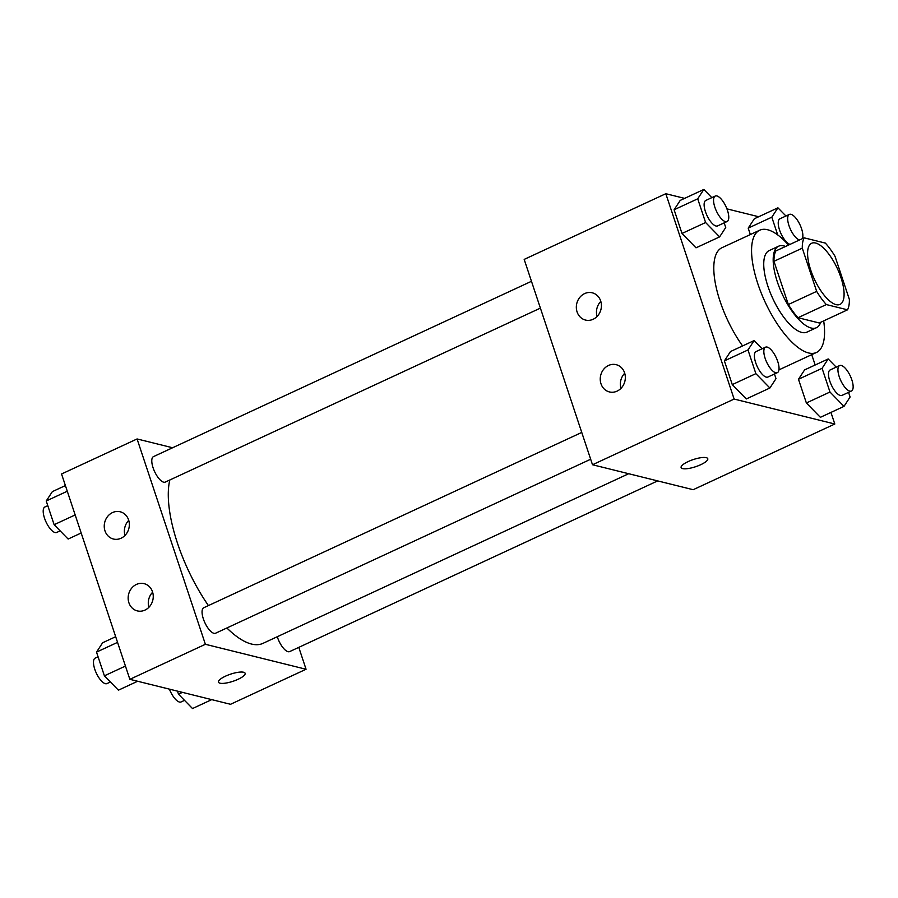 <?xml version="1.0" encoding="UTF-8"?>
<svg xmlns="http://www.w3.org/2000/svg" width="898" height="898" viewBox="0 0 898 898"><rect width="100%" height="100%" fill="white"/><g stroke="black" fill="none" stroke-linecap="round" stroke-linejoin="round"><path stroke-width="1.35" d="M836.083 304.635A33.697 12.662 -114.9 0 1 812.398 274.631A33.697 12.662 -114.9 0 1 811.657 243.257A33.697 12.662 -114.9 0 1 837.329 268.502A33.697 12.662 -114.9 0 1 840.012 304.4A33.697 12.662 -114.9 0 1 836.083 304.635M849.385 299.494L835.005 256.278A43.486 16.344 -114.9 0 0 825.329 243.089L804.148 237.835A43.486 16.344 -114.9 0 0 802.284 248.162L816.664 291.379A43.486 16.344 -114.9 0 0 826.34 304.568L847.532 309.821A43.486 16.344 -114.9 0 0 849.385 299.494M802.284 248.162L773.964 261.307L788.343 304.523L816.664 291.379M826.34 304.568L798.019 317.712L819.212 322.966L847.532 309.821M798.019 317.712A43.486 16.344 -114.9 0 1 788.343 304.523M773.964 261.307A43.486 16.344 -114.9 0 1 775.816 250.969L804.148 237.835M785.559 246.456A44.922 16.894 65.1 0 0 778.611 246.209A44.922 16.894 65.1 0 0 777.376 281.972A44.922 16.894 65.1 0 0 816.417 327.725A44.922 16.894 65.1 0 0 820.727 322.259M816.417 327.725L806.976 332.103A44.922 16.894 -114.9 0 1 801.734 332.417A44.922 16.894 -114.9 0 1 767.936 286.35A44.922 16.894 -114.9 0 1 769.171 250.587L778.611 246.209M823.679 320.889A67.395 25.335 -114.9 0 1 816.428 352.476A67.395 25.335 -114.9 0 1 808.559 352.948A67.395 25.335 -114.9 0 1 761.19 292.95A67.395 25.335 -114.9 0 1 759.719 230.214A67.395 25.335 -114.9 0 1 788.523 245.075M742.579 345.932A67.395 25.335 -114.9 0 1 721.947 247.725L759.719 230.214M684.602 198.368L665.811 193.71L734.126 399.06L834.803 424.013L830.942 412.429M815.171 365.003L811.725 354.654M758.709 216.744L726.92 208.864M762.099 348.772L754.107 340.589L730.501 351.533L724.383 360.895L732.274 384.602L746.283 398.959L769.889 388.003L776.007 378.653L774.458 373.995M711.822 197.639L703.83 189.456L680.235 200.4L674.106 209.762L681.997 233.469L696.006 247.826L719.612 236.881L725.73 227.52L724.181 222.861M785.93 216.003L777.937 207.82L754.331 218.764L748.202 228.126L750.346 234.558L748.202 228.126L771.809 217.181L777.713 234.917M836.195 367.136L828.203 358.953L804.608 369.897L798.479 379.259L806.37 402.978L820.379 417.323L843.985 406.379L850.103 397.017L848.554 392.359M734.126 399.06L592.5 464.749L524.185 259.399L665.811 193.71M592.5 464.749L693.177 489.702L834.803 424.013M688.149 461.583A14.042 3.76 -18.4 0 1 707.77 458.71A14.042 3.76 -18.4 0 1 695.636 466.713A14.042 3.76 -18.4 0 1 681.122 467.566A14.042 3.76 -18.4 0 1 688.149 461.583M681.122 467.566A14.042 3.76 161.6 0 0 695.636 466.702A14.042 3.76 161.6 0 0 707.77 458.698M577.077 311.909A14.042 12.449 103.9 0 1 579.681 297.53A14.042 12.449 103.9 0 1 592.253 292.804A14.042 12.449 103.9 0 1 600.964 309.428A14.042 12.449 103.9 0 1 585.496 320.058A14.042 12.449 103.9 0 1 577.077 311.909M600.986 383.772A14.042 12.449 103.9 0 1 603.579 369.404A14.042 12.449 103.9 0 1 616.163 364.678A14.042 12.449 103.9 0 1 624.873 381.302A14.042 12.449 103.9 0 1 609.405 391.932A14.042 12.449 103.9 0 1 600.986 383.772M600.807 301.391A14.042 12.449 -76.1 0 0 597.069 316.466M624.716 373.254A14.042 12.449 -76.1 0 0 620.978 388.34M628.701 473.717L262.968 643.361A98.387 36.986 -114.9 0 1 251.496 644.046A98.387 36.986 -114.9 0 1 226.88 627.983M208.426 605.589A98.387 36.986 -114.9 0 1 169.823 479.992M277.28 636.716A14.042 5.276 65.1 0 0 289.672 651.589L657.673 480.901M540.394 308.115L165.288 482.091A14.042 5.276 -114.9 0 1 163.661 482.192A14.042 5.276 -114.9 0 1 153.782 469.688A14.042 5.276 -114.9 0 1 153.479 456.622L531.47 281.298M590.671 459.237L215.565 633.225A14.042 5.276 -114.9 0 1 213.926 633.315A14.042 5.276 -114.9 0 1 204.059 620.821A14.042 5.276 -114.9 0 1 203.756 607.744L581.747 432.432M205.384 644.293L137.08 438.954L61.547 473.987L129.851 679.326L205.384 644.293L306.061 669.257L298.787 647.357M172.584 447.754L137.08 438.954M112.519 512.567A14.042 12.449 103.9 0 1 120.175 511.77A14.042 12.449 103.9 0 1 128.885 528.394A14.042 12.449 103.9 0 1 113.417 539.024A14.042 12.449 103.9 0 1 104.987 530.875A14.042 12.449 103.9 0 1 112.519 512.567M144.971 610.101A14.042 12.449 103.9 0 1 137.327 610.898A14.042 12.449 103.9 0 1 128.897 602.738A14.042 12.449 103.9 0 1 131.501 588.37A14.042 12.449 103.9 0 1 144.084 583.644A14.042 12.449 103.9 0 1 153.244 595.969A14.042 12.449 103.9 0 1 144.971 610.101M129.851 679.326L230.528 704.29L306.061 669.257M128.728 520.346A14.042 12.449 -76.1 0 0 124.99 535.433M152.638 592.22A14.042 12.449 -76.1 0 0 148.9 607.306M218.483 682.154A14.042 3.76 161.6 0 0 219.999 683.187A14.042 3.76 -18.4 0 1 218.483 682.154A14.042 3.76 -18.4 0 1 230.618 674.151A14.042 3.76 -18.4 0 1 245.132 673.287A14.042 3.76 -18.4 0 1 235.624 680.347A14.042 3.76 -18.4 0 1 219.999 683.198A14.042 3.76 161.6 0 0 235.613 680.336A14.042 3.76 161.6 0 0 245.132 673.287M177.478 691.134L178.5 694.199L192.509 708.544L211.737 699.632M178.5 694.199L182.44 692.369M184.517 700.361L181.093 701.955A14.042 5.276 -114.9 0 1 179.454 702.045A14.042 5.276 -114.9 0 1 169.419 689.136M115.674 636.704L102.641 642.755L96.513 652.116L104.404 675.824L118.413 690.18L137.641 681.256M96.513 652.116L117.559 642.362M104.404 675.824L125.439 666.069M110.42 681.997L106.985 683.58A14.042 5.276 -114.9 0 1 105.347 683.681A14.042 5.276 -114.9 0 1 95.48 671.176A14.042 5.276 -114.9 0 1 95.177 658.111L98.062 656.775M65.397 485.571L52.365 491.621L46.236 500.983L54.127 524.701L68.136 539.047L81.179 532.997M46.236 500.983L67.283 491.228M54.127 524.701L75.174 514.936M60.144 530.864L56.72 532.447A14.042 5.276 -114.9 0 1 55.081 532.548A14.042 5.276 -114.9 0 1 45.203 520.054A14.042 5.276 -114.9 0 1 44.9 506.977L47.785 505.641M828.203 358.953L822.085 368.315L829.976 392.022L843.985 406.379M851.45 391.023L841.998 395.401A14.042 5.276 -114.9 0 1 840.36 395.502A14.042 5.276 -114.9 0 1 830.493 382.997A14.042 5.276 -114.9 0 1 830.19 369.931L839.63 365.553A14.042 5.276 -114.9 0 1 850.327 376.06A14.042 5.276 -114.9 0 1 851.45 391.023A14.042 5.276 -114.9 0 1 849.811 391.124A14.042 5.276 -114.9 0 1 839.933 378.619A14.042 5.276 -114.9 0 1 839.63 365.553M804.608 369.897L798.479 379.259L822.085 368.315M798.479 379.259L806.37 402.978L829.976 392.022M806.37 402.978L820.379 417.323M777.937 207.82L771.809 217.181M790.072 244.357A14.042 5.276 -114.9 0 1 780.216 231.841A14.042 5.276 -114.9 0 1 779.913 218.798L789.353 214.42A14.042 5.276 -114.9 0 1 799.13 223.074A14.042 5.276 -114.9 0 1 802.307 238.688M754.331 218.764L748.202 228.126M799.512 239.979A14.042 5.276 -114.9 0 1 789.656 227.463A14.042 5.276 -114.9 0 1 789.353 214.42M754.107 340.589L747.989 349.951L755.869 373.658L769.889 388.003M777.342 372.659L767.902 377.037A14.042 5.276 -114.9 0 1 766.263 377.126A14.042 5.276 -114.9 0 1 756.397 364.633A14.042 5.276 -114.9 0 1 756.094 351.556L765.534 347.178A14.042 5.276 -114.9 0 1 776.231 357.696A14.042 5.276 -114.9 0 1 777.342 372.659A14.042 5.276 -114.9 0 1 775.704 372.749A14.042 5.276 -114.9 0 1 765.837 360.255A14.042 5.276 -114.9 0 1 765.534 347.178M730.501 351.533L724.383 360.895L747.989 349.951M724.383 360.895L732.274 384.602L755.869 373.658M732.274 384.602L746.283 398.959M703.83 189.456L697.712 198.817L705.604 222.524L719.612 236.881M727.077 221.525L717.625 225.903A14.042 5.276 -114.9 0 1 715.987 226.004A14.042 5.276 -114.9 0 1 706.12 213.499A14.042 5.276 -114.9 0 1 705.817 200.434L715.257 196.045A14.042 5.276 -114.9 0 1 725.954 206.562A14.042 5.276 -114.9 0 1 727.077 221.525A14.042 5.276 -114.9 0 1 725.438 221.615A14.042 5.276 -114.9 0 1 715.56 209.122A14.042 5.276 -114.9 0 1 715.257 196.045M680.235 200.4L674.106 209.762L697.712 198.817M674.106 209.762L681.997 233.469L705.604 222.524M681.997 233.469L696.006 247.826M778.948 369.864L816.428 352.476"/></g></svg>
